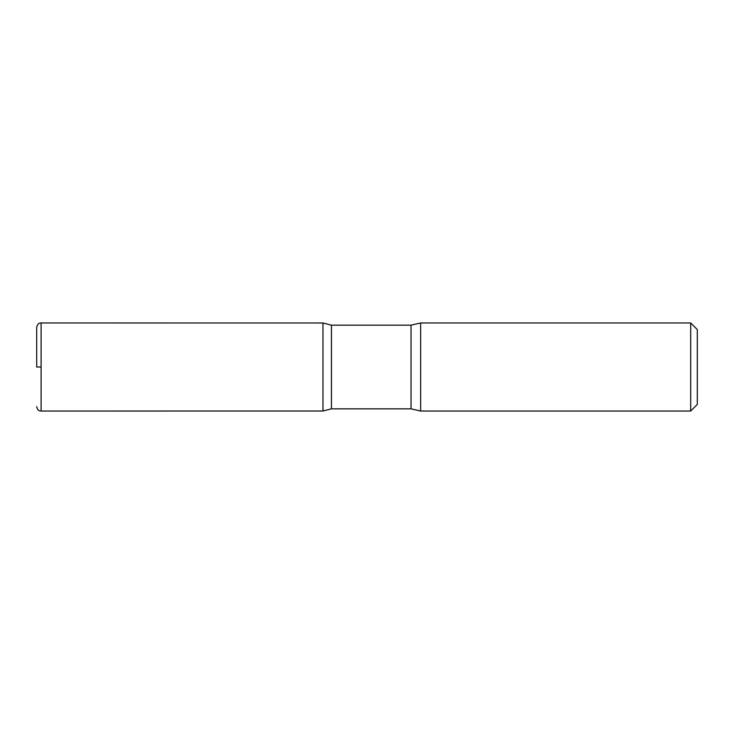 <?xml version="1.0" encoding="UTF-8"?>
<svg xmlns="http://www.w3.org/2000/svg" width="734" height="734" viewBox="0 0 734 734"><rect width="100%" height="100%" fill="white"/><g stroke="black" fill="none" stroke-linecap="round" stroke-linejoin="round"><path stroke-width="1.1" d="M690.694 322.96L690.694 411.04L697.3 404.434L697.3 329.566L690.694 322.96L420.637 322.96L411.04 325.162L331.438 325.162L322.96 322.988L322.96 411.012L322.96 322.988L41.104 322.96C40.15 323.134 37.81 322.611 36.7 327.364L36.7 367M690.694 411.04L420.637 411.04L411.04 408.838L331.438 408.838L331.438 325.162M420.637 411.04L420.637 322.96M41.104 367L36.7 367L41.104 367M411.04 408.838L411.04 325.162M331.438 408.838L322.96 411.012L41.104 411.04L41.104 322.96M41.104 411.04C40.15 410.866 37.81 411.389 36.7 406.636"/></g></svg>
